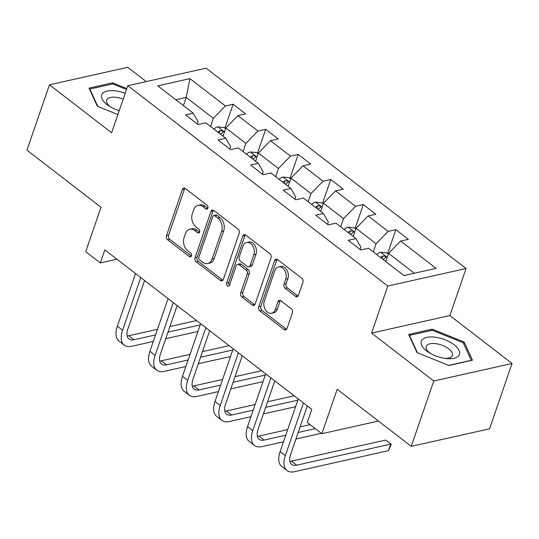 <?xml version="1.0" encoding="UTF-8"?>
<svg xmlns="http://www.w3.org/2000/svg" width="539" height="539" viewBox="0 0 539 539"><rect width="100%" height="100%" fill="white"/><g stroke="black" fill="none" stroke-linecap="round" stroke-linejoin="round"><path stroke-width="0.81" d="M207.886 208.162A2.136 1.529 -102.6 0 0 207.07 205.258L185.308 188.488A3.045 2.183 -102.6 0 0 183.765 188.084A3.045 2.183 -102.6 0 0 182.377 189.479L166.477 235.658A3.045 2.183 -102.6 0 0 167.642 239.801L189.405 256.571A2.136 1.529 -102.6 0 0 190.489 256.854A2.136 1.529 -102.6 0 0 191.453 255.877A2.136 1.529 -102.6 0 0 190.638 252.98L187.821 250.81A9.756 6.98 -102.6 0 1 184.095 237.551L185.423 233.697A9.756 6.98 -102.6 0 1 189.843 229.23A9.756 6.98 -102.6 0 1 194.801 230.544L197.618 232.713A2.136 1.529 -102.6 0 0 198.702 232.996A2.136 1.529 -102.6 0 0 199.673 232.019A2.136 1.529 -102.6 0 0 198.857 229.122L196.041 226.946A9.756 6.98 -102.6 0 1 192.315 213.687L193.636 209.839A9.756 6.98 -102.6 0 1 198.062 205.372A9.756 6.98 -102.6 0 1 203.014 206.68L205.831 208.849A2.136 1.529 -102.6 0 0 206.915 209.139A2.136 1.529 -102.6 0 0 207.886 208.162M295.507 296.302A3.045 2.183 -102.6 0 0 297.056 296.713A3.045 2.183 -102.6 0 0 298.438 295.318L302.898 282.362A3.045 2.183 -102.6 0 0 301.732 278.218L277.565 259.589A3.045 2.183 -102.6 0 0 276.015 259.185A3.045 2.183 -102.6 0 0 274.634 260.58L258.733 306.758A3.045 2.183 -102.6 0 0 259.899 310.902L284.066 329.524A3.045 2.183 -102.6 0 0 285.616 329.935A3.045 2.183 -102.6 0 0 286.997 328.541L292.387 312.889A3.045 2.183 -102.6 0 0 291.222 308.746L280.88 300.775A3.045 2.183 -102.6 0 0 279.33 300.364A3.045 2.183 -102.6 0 0 277.949 301.759L275.274 309.521A8.152 5.835 -102.6 0 1 271.575 313.26A8.152 5.835 -102.6 0 1 265.363 309.777A8.152 5.835 -102.6 0 1 264.319 301.079L274.789 270.679A8.152 5.835 -102.6 0 1 278.481 266.946A8.152 5.835 -102.6 0 1 284.7 270.423A8.152 5.835 -102.6 0 1 285.744 279.121L283.999 284.188A3.045 2.183 -102.6 0 0 285.165 288.331L295.507 296.302L297.622 295.83A3.045 2.183 -102.6 0 0 298.027 296.079M146.264 81.571L127.75 67.301L49.447 84.825L26.95 150.172L101.015 207.252L85.714 251.686L100.321 262.938L104.822 249.867L311.785 409.377L307.284 422.441L321.884 433.7L378.418 421.047M433.747 381.006L512.05 363.481L449.876 315.564L371.58 333.089L433.747 381.006L411.25 446.346L337.185 389.266L321.884 433.7M371.58 333.089L387.777 286.041L127.824 85.694L206.12 68.17L466.08 268.516L387.777 286.041M49.447 84.825L111.62 132.742L127.824 85.694M239.208 233.272A3.045 2.183 -102.6 0 0 238.043 229.129L213.882 210.506A3.045 2.183 -102.6 0 0 212.332 210.102A3.045 2.183 -102.6 0 0 210.944 211.497L195.044 257.676A3.045 2.183 -102.6 0 0 196.209 261.819L220.377 280.442A3.045 2.183 -102.6 0 0 221.927 280.853A3.045 2.183 -102.6 0 0 223.308 279.451L239.208 233.272M245.723 235.051L269.891 253.674A3.045 2.183 -102.6 0 1 271.05 257.817L255.149 303.996A3.045 2.183 -102.6 0 1 253.768 305.391A3.045 2.183 -102.6 0 1 252.218 304.986L241.876 297.016A3.045 2.183 -102.6 0 1 240.717 292.872L247.165 274.142A3.045 2.183 -102.6 0 0 246 269.999L239.141 264.71A3.045 2.183 -102.6 0 0 237.591 264.299A3.045 2.183 -102.6 0 0 236.21 265.7L229.493 285.198A2.136 1.529 -102.6 0 1 228.523 286.175A2.136 1.529 -102.6 0 1 226.899 285.259A2.136 1.529 -102.6 0 1 226.629 282.988L242.793 236.035A3.045 2.183 -102.6 0 1 244.174 234.64A3.045 2.183 -102.6 0 1 245.723 235.051M512.05 363.481L489.553 428.822L411.25 446.346M395.862 229.661L388.141 231.393L368.11 215.957L375.838 214.226L363.32 204.577L355.592 206.309L335.568 190.873L343.289 189.142L330.771 179.494L323.05 181.225L303.019 165.79L310.74 164.058L298.222 154.41L290.501 156.142L270.47 140.706L278.198 138.974L265.68 129.326L257.952 131.058L237.928 115.622L245.649 113.891L233.131 104.243L225.41 105.974L189.937 78.64L157.772 85.842L193.238 113.177L185.517 114.901L198.035 124.549L205.757 122.825L225.787 138.26L218.059 139.985L230.577 149.633L238.305 147.908L258.336 163.344L250.608 165.069L263.126 174.717L270.854 172.985L290.878 188.421L283.157 190.152L295.675 199.801L303.396 198.069L323.427 213.505L315.699 215.236L328.217 224.884L335.945 223.153L355.976 238.588L348.248 240.32L360.766 249.968L368.494 248.236L403.96 275.57L436.125 268.375L400.659 241.041L408.38 239.309L395.862 229.661L387.635 253.559M353.234 236.48L356.043 228.307L376.074 243.743L373.257 251.915M360.059 249.422L360.84 247.152L355.976 238.588M376.074 243.743L388.141 231.393M356.043 228.307L368.11 215.957M320.685 211.396L323.501 203.223L343.532 218.659L340.715 226.831M327.51 224.339L328.291 222.068L323.427 213.505M343.532 218.659L355.592 206.309M323.501 203.223L335.568 190.873M288.136 186.312L290.952 178.139L310.983 193.575L308.167 201.748M294.961 199.255L295.743 196.984L290.878 188.421M310.983 193.575L323.05 181.225M290.952 178.139L303.019 165.79M255.594 161.228L258.403 153.056L278.434 168.491L275.618 176.664M262.419 174.171L263.2 171.901L258.336 163.344M278.434 168.491L290.501 156.142M258.403 153.056L270.47 140.706M223.045 136.145L225.861 127.972L245.892 143.408L243.076 151.58M229.87 149.087L230.652 146.817L225.787 138.26M245.892 143.408L257.952 131.058M225.861 127.972L237.928 115.622M183.408 105.597L186.218 97.424L213.343 118.324L210.527 126.497M197.321 124.004L198.103 121.733L193.238 113.177M213.343 118.324L225.41 105.974M175.822 99.749L186.218 97.424L189.937 78.64M449.876 315.564L466.08 268.516M100.321 262.938L116.95 259.219M414.356 273.246L388.592 253.391L385.776 261.563M388.592 253.391L400.659 241.041M224.904 128.141L233.131 104.243M257.447 153.224L265.68 129.326M289.995 178.308L298.222 154.41M322.544 203.392L330.771 179.494M355.086 228.475L363.32 204.577M126.827 88.571L112.597 82.831L89.016 88.113L97.357 106.264L117.886 114.544M472.487 360.193L464.14 342.043L432.217 329.161L408.636 334.443L416.984 352.594L448.906 365.476L472.487 360.193M112.179 84.03L112.597 82.831M431.806 330.36L432.217 329.161M463.614 343.572L464.14 342.043M207.838 208.29L205.137 206.208A9.756 6.98 -102.6 0 0 200.178 204.901L198.062 205.372M189.843 229.23L191.958 228.758A9.756 6.98 -102.6 0 1 196.917 230.065L199.619 232.147M184.911 188.239A3.045 2.183 -102.6 0 0 184.493 189.007L168.592 235.186A3.045 2.183 -102.6 0 0 169.758 239.329L191.406 256.012M213.478 210.257A3.045 2.183 -102.6 0 0 213.067 211.018L197.166 257.197A3.045 2.183 -102.6 0 0 198.325 261.348L222.492 279.97A3.045 2.183 -102.6 0 0 222.897 280.219M214.893 215.836A2.136 1.529 -102.6 0 0 213.808 215.553A2.136 1.529 -102.6 0 0 212.844 216.53L198.884 257.063A2.136 1.529 -102.6 0 0 199.699 259.96L202.671 262.25A9.756 6.98 -102.6 0 0 207.63 263.558A9.756 6.98 -102.6 0 0 212.049 259.091L221.59 231.386A9.756 6.98 -102.6 0 0 217.864 218.127L214.893 215.836L217.008 215.364A2.136 1.529 -102.6 0 0 215.923 215.074L213.808 215.553M207.63 263.558L209.745 263.086A9.756 6.98 -102.6 0 0 214.165 258.619L212.049 259.091M217.008 215.364L219.979 217.648A9.756 6.98 -102.6 0 1 223.705 230.908L214.165 258.619M237.591 264.299L239.707 263.827A3.045 2.183 -102.6 0 1 241.256 264.238L248.115 269.527A3.045 2.183 -102.6 0 1 249.281 273.671L242.833 292.394A3.045 2.183 -102.6 0 0 243.992 296.538L254.334 304.508A3.045 2.183 -102.6 0 0 254.738 304.764M245.319 234.795A3.045 2.183 -102.6 0 0 244.908 235.563L228.745 282.51A2.136 1.529 -102.6 0 0 229.446 285.32M253.856 254.704A8.152 5.835 -102.6 0 0 252.811 246.006A8.152 5.835 -102.6 0 0 246.592 242.53A8.152 5.835 -102.6 0 0 242.9 246.262L239.208 256.975A3.045 2.183 -102.6 0 0 240.374 261.119L247.233 266.407A3.045 2.183 -102.6 0 0 248.782 266.812A3.045 2.183 -102.6 0 0 250.163 265.417L253.856 254.704L255.971 254.233A8.152 5.835 -102.6 0 0 254.927 245.535A8.152 5.835 -102.6 0 0 248.715 242.058L246.592 242.53M248.782 266.812L250.898 266.34A3.045 2.183 -102.6 0 0 252.286 264.945L250.163 265.417M255.971 254.233L252.286 264.945M278.481 266.946L280.603 266.468A8.152 5.835 -102.6 0 1 286.815 269.951A8.152 5.835 -102.6 0 1 287.86 278.65L286.115 283.716A3.045 2.183 -102.6 0 0 287.28 287.86L297.622 295.83M271.575 313.26L273.691 312.782A8.152 5.835 -102.6 0 0 277.39 309.049L275.274 309.521M280.475 300.519A3.045 2.183 -102.6 0 0 280.064 301.288L277.39 309.049M277.167 259.34A3.045 2.183 -102.6 0 0 276.75 260.108L260.849 306.287A3.045 2.183 -102.6 0 0 262.015 310.43L286.182 329.053A3.045 2.183 -102.6 0 0 286.586 329.302M225.612 128.686L224.096 127.521L217.776 126.86A8.226 4.359 127.6 0 0 213.902 129.097M220.37 134.083A8.226 4.359 -52.4 0 1 222.546 132.52L223.146 131.9L222.533 130.869L220.04 130.593A8.226 4.359 127.6 0 0 217.864 132.156M153.312 341.45L131.711 346.281A23.285 12.33 -52.4 0 1 124.246 345.122L119.031 341.106A23.285 12.33 -52.4 0 1 117.374 326.21L135.518 273.529M124.246 345.122A23.285 12.33 -52.4 0 1 122.596 330.232L140.733 277.551M144.593 280.523L127.884 329.046A15.523 8.22 127.6 0 0 128.989 338.977A15.523 8.22 127.6 0 0 133.962 339.745L155.562 334.914M127.17 335.938A15.523 8.22 127.6 0 0 128.747 335.73L157.503 329.295M168.006 332.125L200.185 324.923M169.94 326.506L196.533 320.557M197.934 331.458L165.756 338.66M125.189 93.341A20.186 9.19 19 0 0 115.892 90.923A20.186 9.19 19 0 0 101.797 94.635A20.186 9.19 19 0 0 109.262 106.163A20.186 9.19 19 0 0 119.22 110.677M123.175 99.189A13.819 6.293 19 0 0 116.363 97.35A13.819 6.293 19 0 0 106.628 100.106A13.819 6.293 19 0 0 110.711 107.039M89.663 89.514L89.824 89.036L112.671 83.922L126.51 89.501M97.835 106.459L89.824 89.036M454.134 344.765A20.186 9.19 19 0 0 426.821 337.387A20.186 9.19 19 0 0 426.625 350.923A20.186 9.19 19 0 0 428.882 352.499A20.186 9.19 19 0 0 446.575 358.59A20.186 9.19 19 0 0 454.134 344.765M444.897 358.381A13.819 6.293 19 0 0 452.383 355.43A13.819 6.293 19 0 0 448.731 348.827A13.819 6.293 19 0 0 435.263 343.599A13.819 6.293 19 0 0 426.255 346.436A13.819 6.293 19 0 0 429.9 353.045A13.819 6.293 19 0 0 430.331 353.368M417.455 352.789L409.451 335.366L432.298 330.252L463.23 342.73L471.315 360.321L448.684 365.381M409.283 335.844L409.451 335.366M258.161 153.77L256.645 152.604L250.325 151.944A8.226 4.359 127.6 0 0 246.451 154.181M252.919 159.167A8.226 4.359 -52.4 0 1 255.095 157.604L255.695 156.984L255.075 155.953L252.589 155.677A8.226 4.359 127.6 0 0 250.413 157.24M290.703 178.854L289.187 177.688L282.867 177.028A8.226 4.359 127.6 0 0 278.993 179.265M285.461 184.25A8.226 4.359 -52.4 0 1 287.637 182.687L288.237 182.067L287.624 181.037L285.138 180.76A8.226 4.359 127.6 0 0 282.962 182.317M185.861 366.527L164.26 371.364A23.285 12.33 -52.4 0 1 156.795 370.205L151.58 366.19A23.285 12.33 -52.4 0 1 149.923 351.293L168.06 298.613M156.795 370.205A23.285 12.33 -52.4 0 1 155.138 355.316L173.282 302.628M177.136 305.606L160.427 354.13A15.523 8.22 127.6 0 0 161.532 364.061A15.523 8.22 127.6 0 0 166.511 364.829L188.111 359.998M159.719 361.022A15.523 8.22 127.6 0 0 161.296 360.813L190.045 354.372M200.555 357.209L232.733 350.006M202.489 351.59L229.082 345.64M230.483 356.542L198.305 363.744M218.41 391.61L196.809 396.448A23.285 12.33 -52.4 0 1 189.344 395.289L184.129 391.274A23.285 12.33 -52.4 0 1 182.472 376.377L200.609 323.696M189.344 395.289A23.285 12.33 -52.4 0 1 187.687 380.399L205.824 327.712M209.684 330.69L192.975 379.213A15.523 8.22 127.6 0 0 194.08 389.145A15.523 8.22 127.6 0 0 199.059 389.913L220.66 385.082M192.268 386.106A15.523 8.22 127.6 0 0 193.845 385.897L222.594 379.456M233.097 382.292L265.282 375.09M235.031 376.673L261.631 370.724M263.032 381.625L230.847 388.828M323.252 203.937L321.736 202.772L315.416 202.112A8.226 4.359 127.6 0 0 311.542 204.348M318.01 209.334A8.226 4.359 -52.4 0 1 320.186 207.771L320.786 207.151L320.173 206.12L317.68 205.844A8.226 4.359 127.6 0 0 315.504 207.4M355.801 229.021L354.285 227.856L347.965 227.195A8.226 4.359 127.6 0 0 344.091 229.432M350.559 234.418A8.226 4.359 -52.4 0 1 352.735 232.855L353.335 232.235L352.715 231.204L350.229 230.928A8.226 4.359 127.6 0 0 348.053 232.484M388.343 254.105L386.827 252.939L380.507 252.279A8.226 4.359 127.6 0 0 376.633 254.516M383.101 259.502A8.226 4.359 -52.4 0 1 385.277 257.938L385.877 257.319L385.264 256.288L382.778 256.012A8.226 4.359 127.6 0 0 380.601 257.568M250.952 416.694L229.351 421.532A23.285 12.33 -52.4 0 1 221.886 420.373L216.671 416.357A23.285 12.33 -52.4 0 1 215.014 401.461L233.158 348.78M221.886 420.373A23.285 12.33 -52.4 0 1 220.235 405.483L238.373 352.796M242.233 355.774L225.524 404.297A15.523 8.22 127.6 0 0 226.629 414.228A15.523 8.22 127.6 0 0 231.602 414.996L253.202 410.166M224.81 411.183A15.523 8.22 127.6 0 0 226.387 410.974L255.142 404.54M265.646 407.376L297.824 400.174M267.58 401.757L294.173 395.808M295.574 406.709L263.396 413.912M283.501 441.778L261.9 446.615A23.285 12.33 -52.4 0 1 254.435 445.457L249.22 441.434A23.285 12.33 -52.4 0 1 247.563 426.544L265.7 373.864M254.435 445.457A23.285 12.33 -52.4 0 1 252.778 430.567L270.922 377.879M274.775 380.857L258.066 429.381A15.523 8.22 127.6 0 0 259.171 439.312A15.523 8.22 127.6 0 0 264.15 440.08L285.751 435.242M257.359 436.267A15.523 8.22 127.6 0 0 258.936 436.058L287.685 429.623M298.195 432.46L315.308 428.626M300.129 426.841L310.093 424.611M321.372 433.302L295.945 438.995M307.324 405.941L290.615 454.465A15.523 8.22 127.6 0 0 291.72 464.389A15.523 8.22 127.6 0 0 296.699 465.164L390.762 444.109L388.511 450.644L294.449 471.699A23.285 12.33 -52.4 0 1 286.984 470.54L281.769 466.518A23.285 12.33 -52.4 0 1 280.112 451.628L298.249 398.948M286.984 470.54A23.285 12.33 -52.4 0 1 285.326 455.65L303.464 402.963M289.908 461.35A15.523 8.22 127.6 0 0 291.484 461.141L385.547 440.087L391.274 444.251L388.511 450.644M385.547 440.087L391.274 444.251M205.137 206.208L203.014 206.68M199.558 232.275L197.618 232.713M196.917 230.065L194.801 230.544M191.345 256.133L189.405 256.571M169.758 239.329L167.642 239.801M168.592 235.186L166.477 235.658M184.493 189.007L182.377 189.479M207.778 208.418L205.831 208.849M222.492 279.97L220.377 280.442M198.325 261.348L196.209 261.819M197.166 257.197L195.044 257.676M213.067 211.018L210.944 211.497M223.705 230.908L221.59 231.386M219.979 217.648L217.864 218.127M254.334 304.508L252.218 304.986M243.992 296.538L241.876 297.016M242.833 292.394L240.717 292.872M249.281 273.671L247.165 274.142M248.115 269.527L246 269.999M241.256 264.238L239.141 264.71M228.745 282.51L226.629 282.988M244.908 235.563L242.793 236.035M287.28 287.86L285.165 288.331M286.115 283.716L283.999 284.188M287.86 278.65L285.744 279.121M280.064 301.288L277.949 301.759M286.182 329.053L284.066 329.524M262.015 310.43L259.899 310.902M260.849 306.287L258.733 306.758M276.75 260.108L274.634 260.58M224.493 131.934L217.938 126.874M219.164 133.153L220.04 130.593M117.374 326.21L122.596 330.232M128.747 335.73L133.962 339.745M257.042 157.017L250.48 151.958M251.706 158.237L252.589 155.677M289.591 182.101L283.029 177.041M284.255 183.321L285.138 180.76M149.923 351.293L155.138 355.316M161.296 360.813L166.511 364.829M182.472 376.377L187.687 380.399M193.845 385.897L199.059 389.913M322.133 207.185L315.578 202.125M316.804 208.404L317.68 205.844M354.682 232.269L348.12 227.209M349.346 233.488L350.229 230.928M387.231 257.352L380.669 252.292M381.895 258.572L382.778 256.012M215.014 401.461L220.235 405.483M226.387 410.974L231.602 414.996M247.563 426.544L252.778 430.567M258.936 436.058L264.15 440.08M280.112 451.628L285.326 455.65M291.484 461.141L296.699 465.164"/></g></svg>
